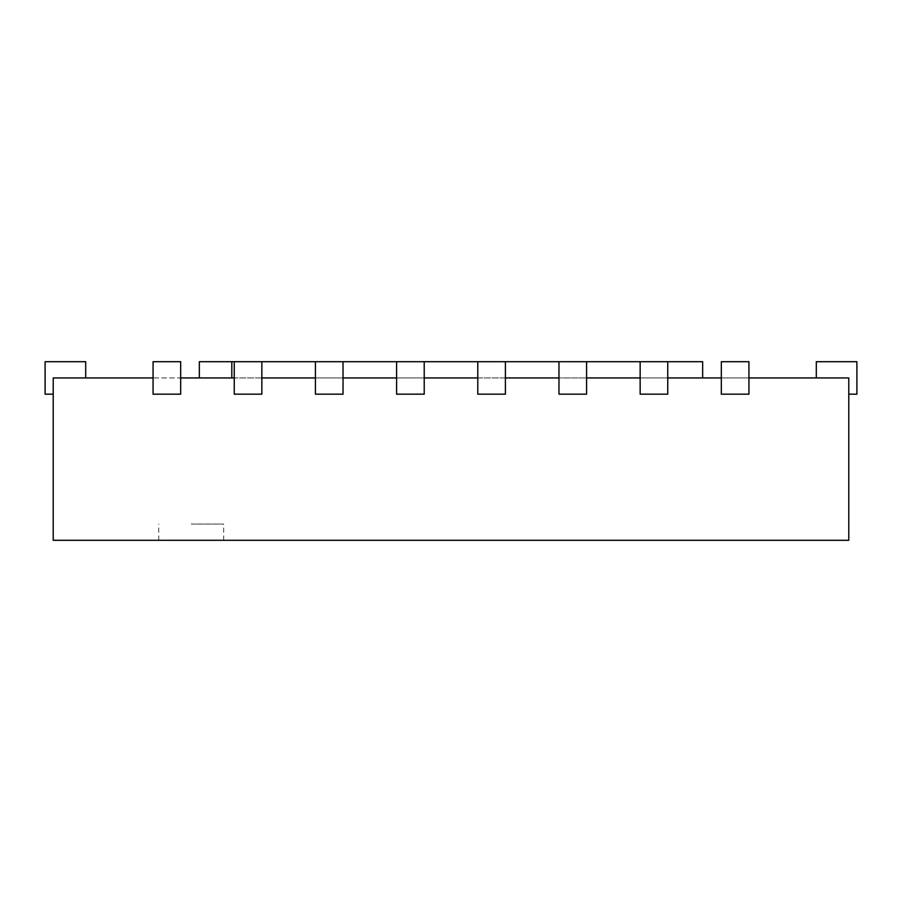 <?xml version="1.0" encoding="UTF-8"?>
<svg xmlns="http://www.w3.org/2000/svg" width="902" height="902" viewBox="0 0 902 902"><rect width="100%" height="100%" fill="white"/><g stroke="black" fill="none" stroke-linecap="round" stroke-linejoin="round"><path stroke-width="0.68" stroke-dasharray="4.51 3.38" d="M199.342 377.938L199.342 361.702L702.658 361.702L702.658 377.938L199.342 377.938L702.658 377.938M640.149 361.702L667.751 361.702L640.149 361.702L640.149 377.938L848.782 377.938L816.31 377.938L848.782 377.938L816.31 377.938L848.782 377.938L816.31 377.938L848.782 377.938L816.31 377.938L848.782 377.938L816.31 377.938L848.782 377.938L816.31 377.938L848.782 377.938L816.31 377.938L848.782 377.938L816.31 377.938L848.782 377.938L848.782 540.298L53.218 540.298L53.218 377.938L640.149 377.938L640.149 394.174L667.751 394.174L640.149 394.174L640.149 377.938L667.751 377.938L667.751 394.174L640.149 394.174L640.149 361.702L667.751 361.702L667.751 394.174L667.751 361.702L640.149 361.702L640.149 377.938M558.969 361.702L586.571 361.702L558.969 361.702L558.969 394.174L586.571 394.174L558.969 394.174L558.969 377.938L586.571 377.938L586.571 394.174L558.969 394.174L558.969 361.702L586.571 361.702L586.571 394.174L586.571 361.702L558.969 361.702L558.969 377.938M477.789 361.702L505.391 361.702L477.789 361.702L477.789 394.174L505.391 394.174L477.789 394.174L477.789 377.938L505.391 377.938L505.391 394.174L477.789 394.174L477.789 361.702L505.391 361.702L505.391 394.174L505.391 361.702L477.789 361.702L477.789 377.938M396.609 361.702L424.211 361.702L396.609 361.702L396.609 394.174L424.211 394.174L396.609 394.174L396.609 377.938L424.211 377.938L424.211 394.174L396.609 394.174L396.609 361.702L424.211 361.702L424.211 394.174L424.211 361.702L396.609 361.702L396.609 377.938M315.429 361.702L343.031 361.702L315.429 361.702L315.429 394.174L343.031 394.174L315.429 394.174L315.429 377.938L343.031 377.938L343.031 394.174L315.429 394.174L315.429 361.702L343.031 361.702L343.031 394.174L343.031 361.702L315.429 361.702L315.429 377.938M234.249 361.702L261.851 361.702L234.249 361.702L234.249 394.174L261.851 394.174L234.249 394.174L234.249 377.938L261.851 377.938L261.851 394.174L234.249 394.174L234.249 361.702L261.851 361.702L261.851 394.174L261.851 361.702L234.249 361.702L234.249 377.938M748.931 377.938L748.931 361.702L721.329 361.702L748.931 361.702L748.931 394.174L748.931 377.938L721.329 377.938L721.329 394.174L748.931 394.174L721.329 394.174L721.329 361.702L748.931 361.702L748.931 394.174L721.329 394.174L721.329 377.938M180.671 377.938L180.671 361.702L153.069 361.702L180.671 361.702L180.671 394.174L180.671 377.938L153.069 377.938L153.069 394.174L180.671 394.174L153.069 394.174L153.069 361.702L180.671 361.702L180.671 394.174L153.069 394.174L153.069 377.938M53.218 377.938L53.218 394.174L53.218 377.938M85.69 377.938L85.69 361.702L85.69 377.938L85.69 361.702L85.69 377.938L85.69 361.702L85.69 377.938L85.69 361.702L85.69 377.938L85.69 361.702L85.69 377.938L85.69 361.702L45.1 361.702L45.1 394.174L45.1 361.702L45.1 394.174L45.1 361.702L45.1 394.174L45.1 361.702L45.1 394.174L45.1 361.702L45.1 394.174L45.1 361.702L45.1 394.174L45.1 361.702L45.1 394.174L45.1 361.702L85.69 361.702L45.1 361.702L85.69 361.702L45.1 361.702L85.69 361.702L45.1 361.702L85.69 361.702L45.1 361.702L85.69 361.702L45.1 361.702L85.69 361.702L85.69 377.938L85.69 361.702L45.1 361.702L85.69 361.702L85.69 377.938L85.69 361.702L45.1 361.702L45.1 394.174L53.218 394.174M848.782 377.938L848.782 394.174L848.782 377.938M848.782 394.174L856.9 394.174L856.9 361.702L816.31 361.702L816.31 377.938L816.31 361.702L856.9 361.702L856.9 394.174L848.782 394.174L856.9 394.174L848.782 394.174L856.9 394.174L848.782 394.174L856.9 394.174L848.782 394.174L856.9 394.174L848.782 394.174L856.9 394.174L848.782 394.174L856.9 394.174L848.782 394.174L856.9 394.174L856.9 361.702L816.31 361.702L816.31 377.938L816.31 361.702L856.9 361.702L856.9 394.174L856.9 361.702L816.31 361.702L816.31 377.938L816.31 361.702L856.9 361.702L856.9 394.174L856.9 361.702L816.31 361.702L816.31 377.938L816.31 361.702L856.9 361.702L856.9 394.174L856.9 361.702L816.31 361.702L816.31 377.938L816.31 361.702L856.9 361.702L856.9 394.174L856.9 361.702L816.31 361.702L816.31 377.938L816.31 361.702L856.9 361.702L856.9 394.174L856.9 361.702L816.31 361.702L816.31 377.938L816.31 361.702L856.9 361.702L856.9 394.174L856.9 361.702L816.31 361.702L816.31 377.938M261.851 361.702L261.851 377.938M343.031 361.702L343.031 377.938M424.211 361.702L424.211 377.938M505.391 361.702L505.391 377.938M586.571 361.702L586.571 377.938M667.751 361.702L667.751 377.938M191.224 540.298L223.696 540.298L191.224 540.298M191.224 524.062L223.696 524.062L191.224 524.062M223.696 540.298L223.696 524.062M158.752 540.298L158.752 524.062"/><path stroke-width="1.35" d="M702.658 377.938L702.658 361.702L667.751 361.702L667.751 394.174L640.149 394.174L640.149 361.702L586.571 361.702L586.571 394.174L558.969 394.174L558.969 361.702L505.391 361.702L505.391 394.174L477.789 394.174L477.789 361.702L424.211 361.702L424.211 394.174L396.609 394.174L396.609 361.702L343.031 361.702L343.031 394.174L315.429 394.174L315.429 361.702L261.851 361.702L261.851 394.174L234.249 394.174L234.249 361.702L199.342 361.702L199.342 377.938M231.814 361.702L231.814 377.938M748.931 377.938L848.782 377.938L848.782 540.298L53.218 540.298L53.218 377.938L153.069 377.938M667.751 377.938L721.329 377.938M586.571 377.938L640.149 377.938M505.391 377.938L558.969 377.938M424.211 377.938L477.789 377.938M343.031 377.938L396.609 377.938M261.851 377.938L315.429 377.938M180.671 377.938L234.249 377.938M153.069 361.702L153.069 394.174L180.671 394.174L180.671 361.702L153.069 361.702M85.69 377.938L85.69 361.702L45.1 361.702L45.1 394.174L53.218 394.174M721.329 361.702L721.329 394.174L748.931 394.174L748.931 361.702L721.329 361.702M848.782 394.174L856.9 394.174L856.9 361.702L816.31 361.702L816.31 377.938M261.851 361.702L234.249 361.702M343.031 361.702L315.429 361.702M424.211 361.702L396.609 361.702M505.391 361.702L477.789 361.702M586.571 361.702L558.969 361.702M667.751 361.702L640.149 361.702"/></g></svg>
